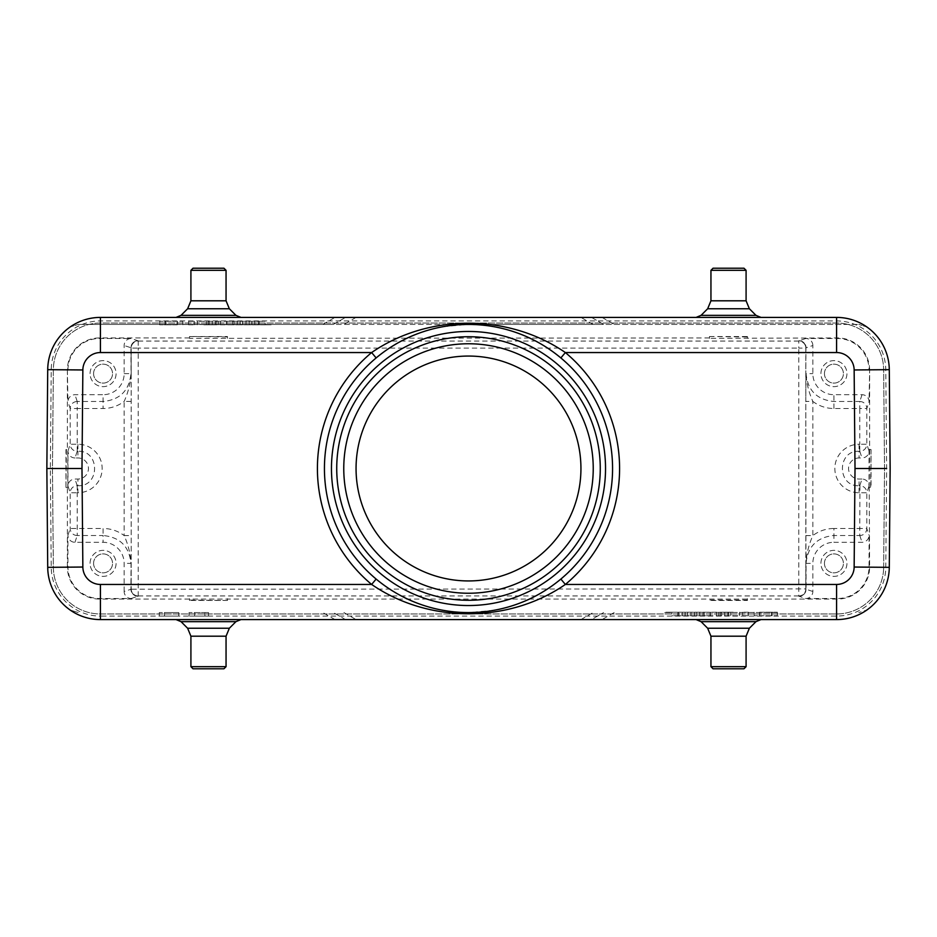 <?xml version="1.0" encoding="UTF-8"?>
<svg xmlns="http://www.w3.org/2000/svg" width="937" height="937" viewBox="0 0 937 937"><rect width="100%" height="100%" fill="white"/><g stroke="black" fill="none" stroke-linecap="round" stroke-linejoin="round"><path stroke-width="0.7" stroke-dasharray="4.68 3.51" d="M178.744 612.564L159.255 612.564L178.744 612.564L164.525 612.564L178.744 612.564L178.744 616.077L159.255 616.077L178.744 616.077L178.744 612.564M447.933 612.564L489.091 612.564M777.183 612.564L664.743 612.212L777.183 612.564M664.743 612.564L671.77 612.564L664.743 612.564M194.627 612.564L208.541 612.564L194.627 612.564L194.627 616.077L208.541 616.077L189.051 616.077L208.541 616.077L194.627 616.077L194.627 612.564M208.541 612.564L189.051 612.564L208.541 612.564L208.541 616.077L208.541 612.564M447.909 324.436L333.349 324.436L345.519 317.409L333.349 324.436L78.193 324.436L858.807 324.436L603.651 324.436L591.481 317.409L100.411 317.409C89.331 317.502 79.235 320.7 70.111 326.99L78.193 324.436L70.111 326.99C79.235 320.7 89.331 317.502 100.411 317.409A52.706 52.706 0 0 0 47.717 369.658L46.85 468.5L47.717 567.342A52.706 52.706 0 0 0 100.411 619.591C89.331 619.498 79.235 616.3 70.111 610.01L78.193 612.564L70.111 610.01C79.235 616.3 89.331 619.498 100.411 619.591L836.589 619.591C847.669 619.498 857.765 616.3 866.889 610.01L858.807 612.564L866.889 610.01C857.765 616.3 847.669 619.498 836.589 619.591A52.706 52.706 0 0 0 889.283 567.342L890.15 468.5L889.283 369.658A52.706 52.706 0 0 0 836.589 317.409C847.669 317.502 857.765 320.7 866.889 326.99L858.807 324.436L866.889 326.99C857.765 320.7 847.669 317.502 836.589 317.409L100.411 317.409L836.589 317.409L591.481 317.409L603.651 324.436L489.067 324.436M159.817 324.436L272.257 324.788L159.817 324.436M272.257 324.436L265.23 324.436L272.257 324.436M560.865 579.066C509.47 623.433 427.787 623.597 376.135 579.066A144.064 144.064 0 0 1 376.135 357.934C427.53 313.567 509.213 313.403 560.865 357.934A144.064 144.064 0 0 1 560.865 579.066M468.5 580.94A112.44 112.44 0 0 0 565.878 412.28A112.44 112.44 0 0 0 371.122 412.28A112.44 112.44 0 0 0 468.5 580.94M138.149 595.944L138.207 595.944A7.027 7.027 180 0 1 131.18 588.916L131.18 347.803L131.18 589.197L124.152 591.481A7.027 7.027 161.6 0 0 131.18 598.509L99.556 598.509A31.624 31.624 0 0 1 67.932 566.885L67.37 566.885A32.186 32.186 0 0 0 99.556 599.071L837.444 599.071A32.186 32.186 0 0 0 869.63 566.885L869.208 487.474L871.035 487.474L869.63 487.474M138.207 596.225L138.207 348.084L798.792 348.084L798.792 588.916L131.18 589.197A7.027 7.027 180 0 0 138.207 596.225L137.95 596.248A7.027 7.027 -108.4 0 1 130.934 589.221L131.051 563.371C130.477 553.79 128.182 544.526 124.152 535.577L131.18 535.577M805.82 598.509L837.444 598.509A31.624 31.624 0 0 0 869.067 566.885L869.067 535.261A7.027 7.027 71.6 0 1 862.04 542.289L833.93 542.289L833.93 535.507C817.005 537.17 807.717 546.458 806.066 563.371L806.066 589.221A7.027 7.027 108.4 0 1 799.05 596.248L805.82 598.509A7.027 7.027 18.4 0 0 812.847 591.481L812.847 563.371A21.082 21.082 0 0 1 833.93 542.289M227.457 599.071L227.457 600.476L189.508 600.476L189.508 598.649M189.508 600.476L189.508 599.071M227.457 600.476L189.508 600.055M227.457 600.055L227.457 598.649M883.661 567.295L884.528 468.5L883.661 369.705A47.084 47.084 0 0 0 836.589 323.031L100.411 323.031A47.084 47.084 0 0 0 53.339 369.705L52.472 468.5L53.339 567.295A47.084 47.084 0 0 0 100.411 613.969L836.589 613.969A47.084 47.084 0 0 0 883.661 567.295A47.084 47.084 0 0 1 836.589 613.969L100.411 613.969A47.084 47.084 0 0 1 53.339 567.295L52.472 468.5L53.339 369.705A47.084 47.084 0 0 1 100.411 323.031L836.589 323.031A47.084 47.084 0 0 1 883.661 369.705L884.528 468.5L883.661 567.295M67.37 566.885L67.37 487.474L65.965 487.474L65.965 449.526L67.792 449.526L65.965 449.526M747.421 599.071L747.421 600.476L709.473 600.476L709.473 599.071M798.851 341.056L799.05 340.752A7.027 7.027 71.6 0 1 806.066 347.779L812.847 345.519L812.847 373.629A21.082 21.082 0 0 0 833.93 394.711L862.04 394.711A7.027 7.027 108.4 0 1 869.067 401.739L869.63 370.115L869.63 449.526L871.035 449.526L871.035 487.474M869.63 370.115A32.186 32.186 0 0 0 837.444 337.929L709.473 338.351L709.473 336.524L747.421 336.524L747.421 337.929M709.473 337.929L189.508 338.351L189.508 336.524L227.457 336.524L227.457 337.929M189.508 337.929L99.556 337.929A32.186 32.186 0 0 0 67.37 370.115L67.37 449.526M65.965 487.474L66.386 449.526M66.386 487.474L67.792 487.474L67.792 449.526M124.152 591.481L124.152 563.371A21.082 21.082 0 0 0 103.07 542.289L74.96 542.289A7.027 7.027 -71.6 0 1 67.932 535.261L67.932 566.885M74.995 457.959A7.027 7.027 -71.6 0 1 67.968 450.931L67.968 486.069A7.027 7.027 -108.4 0 1 74.995 479.041L77.912 479.041A10.541 10.541 0 0 0 88.453 468.5A10.541 10.541 0 0 0 77.912 457.959L74.995 457.959L77.221 451.271A7.027 7.027 -161.6 0 1 70.193 444.243L70.193 408.509A7.027 7.027 -18.4 0 1 77.221 401.493L77.045 401.493M67.37 370.115L67.932 401.739A7.027 7.027 -108.4 0 1 74.96 394.711L103.07 394.711L103.07 408.509A34.88 34.88 0 0 0 124.152 401.423C128.182 392.474 130.477 383.221 131.051 373.629L130.934 347.779A7.027 7.027 -71.6 0 1 137.95 340.752L131.18 338.491A7.027 7.027 -161.6 0 0 124.152 345.519L124.152 373.629A21.082 21.082 0 0 1 103.07 394.711M77.045 535.507L77.221 535.507A7.027 7.027 -161.6 0 1 70.193 528.491L70.193 492.757A7.027 7.027 -18.4 0 1 77.221 485.729L77.045 485.729M862.005 479.041L859.088 479.041A10.541 10.541 0 0 1 848.547 468.5A10.541 10.541 0 0 1 859.088 457.959L862.005 457.959A7.027 7.027 71.6 0 0 869.032 450.931L869.032 486.069A7.027 7.027 108.4 0 0 862.005 479.041L859.779 485.729A7.027 7.027 18.4 0 1 866.807 492.757L859.088 492.757A24.257 24.257 0 0 1 834.844 468.5A24.257 24.257 0 0 1 859.088 444.243L859.779 444.243L859.779 408.509L833.93 408.509A34.88 34.88 0 0 1 812.847 401.423L805.82 401.423L805.949 373.629C806.523 383.21 808.818 392.474 812.847 401.423L812.847 535.577C808.818 544.526 806.523 553.779 805.949 563.371L805.82 401.423M869.63 449.526L869.208 487.474M871.035 449.526L870.614 487.474M870.614 449.526L869.208 449.526M131.18 373.629L131.051 347.779A7.027 6.899 -87.4 0 1 137.95 340.752L138.207 340.775A7.027 7.027 0 0 0 131.18 347.803L124.152 345.519M138.207 340.775L138.207 348.084L131.18 348.084A7.027 7.027 0 0 1 138.207 341.056L138.149 341.056M131.18 401.423L124.152 401.423L124.152 535.577A34.88 34.88 0 0 0 103.07 528.491L103.07 535.507C119.995 537.17 129.283 546.458 130.934 563.371L124.152 563.371M90.069 563.371A13.001 13.001 0 0 1 109.57 552.104A13.001 13.001 0 0 1 109.57 574.639A13.001 13.001 0 0 1 90.069 563.371A13.001 13.001 0 0 1 109.57 552.104A13.001 13.001 0 0 1 109.57 574.639A13.001 13.001 0 0 1 90.069 563.371M67.932 370.115A31.624 31.624 0 0 1 99.556 338.491L131.18 338.491M90.069 373.629A13.001 13.001 0 0 1 109.57 362.361A13.001 13.001 0 0 1 109.57 384.896A13.001 13.001 0 0 1 90.069 373.629A13.001 13.001 0 0 1 109.57 362.361A13.001 13.001 0 0 1 109.57 384.896A13.001 13.001 0 0 1 90.069 373.629M820.929 563.371A13.001 13.001 0 0 1 840.43 552.104A13.001 13.001 0 0 1 840.43 574.639A13.001 13.001 0 0 1 820.929 563.371A13.001 13.001 0 0 1 840.43 552.104A13.001 13.001 0 0 1 840.43 574.639A13.001 13.001 0 0 1 820.929 563.371M812.847 345.519A7.027 7.027 -18.4 0 0 805.82 338.491L837.444 338.491A31.624 31.624 0 0 1 869.067 370.115M820.929 373.629A13.001 13.001 0 0 1 840.43 362.361A13.001 13.001 0 0 1 840.43 384.896A13.001 13.001 0 0 1 820.929 373.629A13.001 13.001 0 0 1 840.43 362.361A13.001 13.001 0 0 1 840.43 384.896A13.001 13.001 0 0 1 820.929 373.629M131.18 598.509L137.95 596.248A7.027 6.899 -92.6 0 1 131.051 589.221L131.18 563.371M747.421 336.524L747.421 338.351M709.473 336.524L747.421 336.945M709.473 336.945L709.473 338.351M227.457 336.524L227.457 338.351M189.508 336.524L227.457 336.945M189.508 336.945L189.508 338.351M138.207 341.056L798.792 341.056A7.027 7.027 0 0 1 805.82 348.084L805.82 347.803A7.027 7.027 0 0 0 798.792 340.775M805.82 563.371L805.82 588.916A7.027 7.027 180 0 1 798.792 595.944L798.792 588.916L805.82 588.916L805.82 348.084L798.792 348.084L798.792 341.056M798.792 596.225A7.027 7.027 180 0 0 805.82 589.197L805.949 589.221A7.027 6.899 92.6 0 1 799.05 596.248L798.851 595.944M859.955 485.729L859.779 528.491L833.93 528.491L833.93 535.507L859.779 535.507L859.779 528.491L866.807 528.491A7.027 7.027 161.6 0 1 859.779 535.507L859.955 535.507M805.82 535.577L812.847 535.577A34.88 34.88 0 0 1 833.93 528.491M859.955 401.493L859.779 401.493A7.027 7.027 18.4 0 1 866.807 408.509L859.779 408.509L859.779 401.493L833.93 401.493C817.005 399.83 807.717 390.542 806.066 373.629L812.847 373.629M859.088 444.243L859.088 451.271L859.779 451.271L859.779 444.243L866.807 444.243A7.027 7.027 161.6 0 1 859.779 451.271L859.955 451.271M805.82 338.491L799.05 340.752A7.027 6.899 87.4 0 1 805.949 347.779L805.82 373.629M824.443 563.371A9.487 9.487 0 0 1 838.674 555.161A9.487 9.487 0 0 1 838.674 571.582A9.487 9.487 0 0 1 824.443 563.371A9.487 9.487 0 0 1 838.674 555.161A9.487 9.487 0 0 1 838.674 571.582A9.487 9.487 0 0 1 824.443 563.371M824.443 373.629A9.487 9.487 0 0 1 838.674 365.418A9.487 9.487 0 0 1 838.674 381.839A9.487 9.487 0 0 1 824.443 373.629A9.487 9.487 0 0 1 838.674 365.418A9.487 9.487 0 0 1 838.674 381.839A9.487 9.487 0 0 1 824.443 373.629M93.583 373.629A9.487 9.487 0 0 1 107.814 365.418A9.487 9.487 0 0 1 107.814 381.839A9.487 9.487 0 0 1 93.583 373.629A9.487 9.487 0 0 1 107.814 365.418A9.487 9.487 0 0 1 107.814 381.839A9.487 9.487 0 0 1 93.583 373.629M93.583 563.371A9.487 9.487 0 0 1 107.814 555.161A9.487 9.487 0 0 1 107.814 571.582A9.487 9.487 0 0 1 93.583 563.371A9.487 9.487 0 0 1 107.814 555.161A9.487 9.487 0 0 1 107.814 571.582A9.487 9.487 0 0 1 93.583 563.371M747.421 600.476L747.421 598.649M747.421 600.055L709.473 600.055L709.473 598.649M760.949 317.409L696.086 317.409L760.949 317.409M240.914 317.409L176.051 317.409L240.914 317.409M743.978 268.216L713.057 268.216M100.411 619.591L836.589 619.591L591.481 619.591L603.651 612.564L591.481 619.591L345.519 619.591L333.349 612.564L345.519 619.591L100.411 619.591L100.411 616.077L836.589 616.077A49.192 49.192 0 0 0 885.77 567.318L886.636 468.5L885.77 369.682A49.192 49.192 0 0 0 836.589 320.922L100.411 320.922A49.192 49.192 0 0 0 51.23 369.682L50.364 468.5L51.23 567.318A49.192 49.192 0 0 0 100.411 616.077M760.949 619.591L696.086 619.591L760.949 619.591M240.914 619.591L176.051 619.591L240.914 619.591M671.77 612.212L710.187 612.212L671.77 612.212L671.934 615.726L710.023 615.726L671.934 615.726M733.167 612.212L710.234 612.212L733.167 612.212L733.249 615.726L739.398 615.726L710.422 615.726L733.249 615.726M748.464 612.212L742.549 612.212L748.464 612.212L748.335 615.726L742.678 615.726L748.335 615.726L748.464 612.212M759.907 612.212L777.37 612.212L759.907 612.212L759.837 615.726L754.273 615.726L777.253 615.726L759.837 615.726M724.688 612.212L728.717 612.212L720.729 612.212L724.688 612.212L724.688 615.726L728.904 615.726L724.688 615.726M685.17 612.212L685.088 615.726M678.763 612.212L678.856 615.726M677.826 612.212L677.732 615.726M682.241 612.212L682.23 615.726M687.582 612.212L687.676 615.726M694.61 612.212L694.528 615.726M699.752 612.212L699.752 615.726M704.237 612.212L704.331 615.726M710.187 612.212L710.023 615.726M703.078 612.212L702.984 615.726M696.812 612.212L696.905 615.726M690.979 612.212L690.979 615.726M727.873 612.212L727.803 615.726M739.598 612.212L739.398 615.726M730.614 612.212L730.696 615.726M718.913 612.212L718.831 615.726M716.5 612.212L716.418 615.726M710.234 612.212L710.422 615.726M721.631 612.212L721.713 615.726M720.729 612.212L720.541 615.726M728.717 612.212L728.904 615.726M742.549 612.212L742.678 615.726L742.549 612.212M759.638 612.212L759.52 615.726L759.638 612.212M754.156 612.212L754.273 615.726L754.156 612.212M771.877 612.212L772.006 615.726L771.877 612.212M777.37 612.212L777.253 615.726L777.37 612.212M771.444 612.212L771.502 615.726M193.022 668.784L223.943 668.784M265.23 324.788L226.813 324.788L265.23 324.788L265.066 321.274L226.977 321.274L265.066 321.274M203.833 324.788L226.766 324.788L203.833 324.788L203.751 321.274L197.602 321.274L226.578 321.274L203.751 321.274M188.536 324.788L194.451 324.788L188.536 324.788L188.665 321.274L194.322 321.274L188.665 321.274L188.536 324.788M177.093 324.788L159.63 324.788L177.093 324.788L177.163 321.274L182.727 321.274L159.747 321.274L177.163 321.274M212.312 324.788L208.283 324.788L216.271 324.788L212.312 324.788L212.312 321.274L208.096 321.274L212.312 321.274M251.83 324.788L251.912 321.274M258.237 324.788L258.143 321.274M259.174 324.788L259.268 321.274M254.759 324.788L254.77 321.274M249.418 324.788L249.324 321.274M242.39 324.788L242.472 321.274M237.248 324.788L237.248 321.274M232.763 324.788L232.669 321.274M226.813 324.788L226.977 321.274M233.922 324.788L234.016 321.274M240.188 324.788L240.095 321.274M246.021 324.788L246.021 321.274M209.127 324.788L209.197 321.274M197.402 324.788L197.602 321.274M206.386 324.788L206.304 321.274M218.087 324.788L218.169 321.274M220.5 324.788L220.582 321.274M226.766 324.788L226.578 321.274M215.369 324.788L215.287 321.274M216.271 324.788L216.459 321.274M208.283 324.788L208.096 321.274M194.451 324.788L194.322 321.274L194.451 324.788M177.362 324.788L177.48 321.274L177.362 324.788M182.844 324.788L182.727 321.274L182.844 324.788M165.123 324.788L164.994 321.274L165.123 324.788M159.63 324.788L159.747 321.274L159.63 324.788M165.556 324.788L165.498 321.274M204.887 616.077L204.887 612.564L204.887 616.077M77.045 451.271L77.912 451.271L77.912 457.959M322.808 324.436L334.977 317.409M100.411 320.922L100.411 317.409A52.706 52.706 0 0 0 47.717 369.658L51.23 369.682M138.207 595.944L798.792 595.944M67.932 535.261L70.193 528.491L103.07 528.491M67.968 450.931L70.193 444.243L77.912 444.243A24.257 24.257 0 0 1 102.156 468.5A24.257 24.257 0 0 1 77.912 492.757L77.912 485.729L77.221 485.729L77.221 492.757L70.193 492.757L67.968 486.069M77.221 451.271L77.221 408.509L70.193 408.509L67.932 401.739M77.221 485.729L74.995 479.041M77.912 492.757L77.221 492.757L77.221 535.507L103.07 535.507L103.07 542.289M124.152 373.629L130.934 373.629C129.283 390.542 119.995 399.83 103.07 401.493L77.221 401.493L77.221 408.509L103.07 408.509M859.088 492.757L859.088 485.729C836.893 486.795 836.846 450.228 859.088 451.271L859.088 457.959M859.779 485.729L859.088 485.729L859.088 479.041M869.032 486.069L866.807 492.757L866.807 528.491L869.067 535.261M869.032 450.931L866.807 444.243L866.807 408.509L869.067 401.739M77.912 444.243L77.912 451.271C100.107 450.205 100.154 486.772 77.912 485.729L77.912 479.041M74.96 542.289L77.221 535.507M812.847 591.481L805.949 589.221L805.949 563.371L812.847 563.371M859.779 535.507L862.04 542.289M833.93 408.509L833.93 394.711M862.04 394.711L859.779 401.493M859.779 451.271L862.005 457.959M77.221 401.493L74.96 394.711M47.717 567.342L51.23 567.318M836.589 616.077L836.589 619.591A52.706 52.706 0 0 0 889.283 567.342L885.77 567.318M885.77 369.682L889.283 369.658A52.706 52.706 0 0 0 836.589 317.409L836.589 320.922M602.022 317.409L614.192 324.436M593.109 324.436L580.94 317.409M356.06 317.409L343.891 324.436M755.972 315.347L701.063 315.347M707.658 308.753L749.377 308.753M710.949 300.8L746.086 300.8M746.086 270.325L710.949 270.325M235.937 315.347L181.028 315.347M187.623 308.753L229.342 308.753M226.051 270.325L190.914 270.325M190.914 300.8L226.051 300.8M334.977 619.591L322.808 612.564M614.192 612.564L602.022 619.591M580.94 619.591L593.109 612.564M343.891 612.564L356.06 619.591M701.063 621.653L755.972 621.653M749.377 628.247L707.658 628.247M746.086 636.2L710.949 636.2M710.949 666.675L746.086 666.675M181.028 621.653L235.937 621.653M229.342 628.247L187.623 628.247M226.051 636.2L190.914 636.2M190.914 666.675L226.051 666.675M493.799 610.327L468.605 612.564C451.306 612.482 434.932 609.612 419.46 603.967M443.201 326.673L468.395 324.436C485.694 324.518 502.068 327.388 517.54 333.033M189.051 616.077L189.051 612.564M159.255 616.077L159.255 612.564M164.525 616.077L164.525 612.564"/><path stroke-width="1.41" d="M468.5 593.238A124.738 124.738 0 0 0 576.524 406.131A124.738 124.738 0 0 0 360.476 406.131A124.738 124.738 0 0 0 468.5 593.238A124.738 124.738 0 0 0 576.524 406.131A124.738 124.738 0 0 0 360.476 406.131A124.738 124.738 0 0 0 468.5 593.238M468.5 580.94A112.44 112.44 0 0 0 565.878 412.28A112.44 112.44 0 0 0 371.122 412.28A112.44 112.44 0 0 0 468.5 580.94M489.091 612.564L447.933 612.564M489.067 324.436L447.909 324.436M82.854 369.963A17.569 17.569 0 0 1 100.411 352.546L100.411 317.409A52.706 52.706 0 0 0 47.717 369.658L82.854 369.963L81.987 468.5L46.85 468.5L47.717 567.342A52.706 52.706 0 0 0 100.411 619.591L836.589 619.591A52.706 52.706 0 0 0 889.283 567.342L890.15 468.5L889.283 369.658A52.706 52.706 0 0 0 836.589 317.409L100.411 317.409A52.706 52.706 0 0 0 47.717 369.658L46.85 468.5L50.364 468.5M517.318 332.963L517.54 333.033C533.118 338.62 547.559 346.924 560.865 357.934L565.362 352.546A151.091 151.091 0 0 1 565.362 584.454C508.697 623.503 428.478 623.585 371.638 584.454A151.091 151.091 0 0 1 371.638 352.546C428.303 313.497 508.522 313.415 565.362 352.546L836.589 352.546L836.589 317.409M419.682 604.037L419.46 603.967C403.882 598.38 389.441 590.076 376.135 579.066L371.638 584.454L100.411 584.454A17.569 17.569 0 0 1 82.854 567.037L47.717 567.342A52.706 52.706 0 0 0 100.411 619.591L100.411 584.454M836.589 584.454L836.589 619.591A52.706 52.706 0 0 0 889.283 567.342L854.146 567.037A17.569 17.569 0 0 1 836.589 584.454L565.362 584.454L560.865 579.066A144.064 144.064 0 0 0 529.522 337.999A144.064 144.064 0 0 0 324.436 468.5A144.064 144.064 0 0 0 560.865 579.066A144.064 144.064 0 0 0 529.522 337.999A144.064 144.064 0 0 0 324.436 468.5A144.064 144.064 0 0 0 560.865 579.066C547.583 590.064 533.176 598.356 517.634 603.932M100.411 352.546L371.638 352.546L376.135 357.934C389.417 346.936 403.824 338.644 419.366 333.068M468.5 600.266A131.766 131.766 0 0 1 354.385 402.617A131.766 131.766 0 0 1 582.615 402.617A131.766 131.766 0 0 1 468.5 600.266M854.146 567.037L855.012 468.5L886.636 468.5M760.949 317.409L755.972 315.347L749.377 308.753L746.086 300.8L746.086 270.325L743.978 268.216L713.057 268.216L710.949 270.325L746.086 270.325M240.914 317.409L235.937 315.347L229.342 308.753L226.051 300.8L190.914 300.8L187.623 308.753L181.028 315.347L235.937 315.347M223.943 268.216L193.022 268.216L223.943 268.216L226.051 270.325L226.051 300.8M755.972 621.653L701.063 621.653L707.658 628.247L749.377 628.247L755.972 621.653L760.949 619.591M710.949 666.675L710.949 636.2L746.086 636.2L746.086 666.675L710.949 666.675L713.057 668.784L743.978 668.784L713.057 668.784M707.658 628.247L710.949 636.2M235.937 621.653L181.028 621.653L187.623 628.247L229.342 628.247L235.937 621.653L240.914 619.591M187.623 628.247L190.914 636.2L190.914 666.675L193.022 668.784L223.943 668.784L226.051 666.675L190.914 666.675M81.987 468.5L82.854 567.037M855.012 468.5L854.146 369.963A17.569 17.569 0 0 0 836.589 352.546M331.464 468.523A137.036 137.036 0 0 1 526.535 344.359A137.036 137.036 0 0 1 556.355 573.667A137.036 137.036 0 0 1 331.464 468.523M854.146 369.963L889.283 369.658M749.377 308.753L707.658 308.753L701.063 315.347L755.972 315.347M746.086 300.8L710.949 300.8L710.949 270.325M229.342 308.753L187.623 308.753M190.914 300.8L190.914 270.325L226.051 270.325M190.914 636.2L226.051 636.2L226.051 666.675M701.063 315.347L696.086 317.409M710.949 300.8L707.658 308.753M181.028 315.347L176.051 317.409M190.914 270.325L193.022 268.216M701.063 621.653L696.086 619.591M749.377 628.247L746.086 636.2M746.086 666.675L743.978 668.784M181.028 621.653L176.051 619.591M229.342 628.247L226.051 636.2"/></g></svg>
